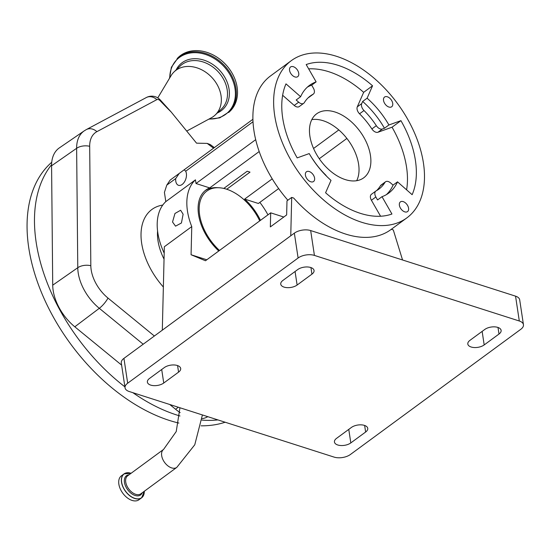 <?xml version="1.0" encoding="UTF-8"?>
<svg xmlns="http://www.w3.org/2000/svg" width="551" height="551" viewBox="0 0 551 551"><rect width="100%" height="100%" fill="white"/><g stroke="black" fill="none" stroke-linecap="round" stroke-linejoin="round"><path stroke-width="0.83" d="M144.224 492.828A14.836 9.153 -126.3 0 1 141.614 497.808L138.962 499.757A14.836 9.153 -126.3 0 1 127.164 497.739A14.836 9.153 -126.3 0 1 118.858 484.177A14.836 9.153 -126.3 0 1 121.385 475.844L124.044 473.894A14.836 9.153 -126.3 0 1 129.575 472.889M169.763 404.496L175.617 409.283A40.753 25.146 53.7 0 0 180.163 412.63M202.148 418.684A40.753 25.146 53.7 0 0 207.796 416.673M124.898 386.843A157.731 97.327 -126.3 0 1 51.587 164.687A40.753 25.146 53.7 0 0 51.58 165.768L52.724 285.177A40.753 25.146 53.7 0 0 74.798 326.798L121.613 365.099M179.991 415.977A157.731 97.327 -126.3 0 1 157.641 407.299A157.731 97.327 -126.3 0 1 132.86 392.677M217.934 419.917A157.731 97.327 -126.3 0 1 201.997 420.103M225.152 422.224A157.731 97.327 -126.3 0 1 201.094 425.827M178.875 423.072A157.731 97.327 -126.3 0 1 150.237 412.74A157.731 97.327 -126.3 0 1 40.092 289.068A157.731 97.327 -126.3 0 1 51.732 162.263M143.191 344.217L99.304 308.312A39.755 24.526 -126.3 0 1 77.774 267.717L76.63 148.309A39.755 24.526 -126.3 0 1 82.319 132.412A39.755 24.526 -126.3 0 1 84.234 130.856L59.377 147.875A40.753 25.146 53.7 0 0 51.587 164.687M154.363 336.014L108.01 298.084A31.724 19.574 -126.3 0 1 90.825 265.692L89.682 146.284A31.724 19.574 -126.3 0 1 94.221 133.604A31.724 19.574 -126.3 0 1 96.893 131.661L156.863 99.635A3.65 2.252 -126.3 0 1 160.21 100.792A272.056 167.869 53.7 0 0 171.134 111.949L160.403 100.082A11.681 1.805 136.6 0 1 160.21 100.792M213.76 148.047A11.681 4.174 -53.8 0 0 213.023 146.621L210.268 144.576L207.204 143.405A272.056 167.869 53.7 0 0 213.574 148.185M160.403 100.082A10.063 7.893 -133.7 0 0 154.115 96.397A11.681 11.681 0 0 0 146.311 97.548L146.311 97.548A11.681 9.16 -118.1 0 1 156.863 99.635M207.204 143.405L196.549 143.164L171.134 111.949M186.713 131.083L211.302 117.811A29.795 23.369 -133.7 0 0 215.324 114.883A29.795 23.369 -133.7 0 0 213.623 79.475A29.795 23.369 -133.7 0 0 174.13 71.83A29.795 23.369 -133.7 0 0 171.037 75.721L157.772 97.885M208.705 119.209L219.773 117.845L229.96 111.316A37.33 29.279 -133.7 0 0 227.825 66.947A37.33 29.279 -133.7 0 0 178.345 57.366L171.375 67.256L169.515 78.256M164.191 253.136A58.42 36.049 -126.3 0 1 157.82 232.811A58.42 36.049 -126.3 0 1 165.81 201.611L164.418 192.375L166.774 185.122L170.135 180.101L184.186 169.777L185.666 171.244A8.348 5 107.8 0 1 186.376 173.482A8.348 5 107.8 0 1 184.31 182.133A8.348 5 107.8 0 1 178.538 185.315A8.348 5 107.8 0 1 175.79 181.258A8.348 5 107.8 0 1 175.748 178.524L179.22 173.427M259.858 202.375A58.42 36.049 -126.3 0 1 267.951 214.849M165.81 201.611L195.453 179.833A58.42 36.049 -126.3 0 0 187.457 211.033A58.42 36.049 -126.3 0 0 191.762 226.599L164.343 246.738L162.311 330.173M172.532 222.005L175.549 226.151L181.424 222.997L183.118 214.222L180.638 210.248L174.97 213.471L172.532 222.005M195.453 179.833L196.004 183.517L209.711 187.905A43.853 27.061 53.7 0 0 206.026 189.95A43.853 27.061 53.7 0 0 198.56 214.594A43.853 27.061 53.7 0 0 218.768 250.98M523.45 324.697A11.681 5.958 171.4 0 1 520.805 329.291L350.388 454.506A11.681 5.958 171.4 0 1 334.071 457.096L129.189 391.506A11.681 5.958 171.4 0 1 125.043 387.808A11.681 5.958 171.4 0 1 127.687 383.207L298.105 257.999L294.351 233.156A11.681 5.958 -8.6 0 1 310.668 230.566L515.55 296.156A11.681 5.958 -8.6 0 1 519.696 299.854L523.45 324.697A11.681 5.958 171.4 0 0 519.304 320.999L515.55 296.156M125.043 387.808L121.289 362.964A11.681 5.958 -8.6 0 1 123.934 358.37L294.351 233.156M310.668 230.566L314.421 255.409A11.681 5.958 171.4 0 0 298.105 257.999M314.421 255.409L519.304 320.999M178.565 372.139L163.743 383.028A9.346 4.766 -8.6 0 1 150.692 385.101A9.346 4.766 -8.6 0 1 147.379 382.146A9.346 4.766 -8.6 0 1 149.493 378.468L164.315 367.579A9.346 4.766 -8.6 0 1 174.254 364.969A9.346 4.766 -8.6 0 1 180.68 368.461A9.346 4.766 -8.6 0 1 178.565 372.139L177.574 365.575M311.935 274.15L297.113 285.039A9.346 4.766 -8.6 0 1 284.061 287.112A9.346 4.766 -8.6 0 1 280.748 284.158A9.346 4.766 -8.6 0 1 282.863 280.473L297.685 269.591A9.346 4.766 -8.6 0 1 307.623 266.973A9.346 4.766 -8.6 0 1 314.049 270.472A9.346 4.766 -8.6 0 1 311.935 274.15L310.943 267.586M469.927 340.36L484.749 329.477A9.346 4.766 -8.6 0 1 494.688 326.86A9.346 4.766 -8.6 0 1 501.121 330.359A9.346 4.766 -8.6 0 1 498.999 334.037L484.184 344.926A9.346 4.766 -8.6 0 1 471.133 346.999A9.346 4.766 -8.6 0 1 467.813 344.044A9.346 4.766 -8.6 0 1 469.927 340.36M336.558 438.355L351.38 427.466A9.346 4.766 -8.6 0 1 361.318 424.855A9.346 4.766 -8.6 0 1 367.744 428.347A9.346 4.766 -8.6 0 1 365.63 432.025L350.815 442.914A9.346 4.766 -8.6 0 1 337.756 444.988A9.346 4.766 -8.6 0 1 334.443 442.033A9.346 4.766 -8.6 0 1 336.558 438.355M391.313 229.299L393.29 229.932L402.554 259.982M406.831 217.9A97.561 60.197 -126.3 0 1 329.257 204.614A97.561 60.197 -126.3 0 1 274.68 115.469A97.561 60.197 -126.3 0 1 291.3 60.658A97.561 60.197 -126.3 0 1 368.874 73.951A97.561 60.197 -126.3 0 1 423.443 163.096A97.561 60.197 -126.3 0 1 406.831 217.9L390.783 229.684A97.561 60.197 -126.3 0 1 293.669 198.043L291.693 197.41L286.988 200.86L286.644 214.938L270.341 226.916L270.686 212.838L205.475 260.754L191.073 254.748L206.797 259.783M290.756 235.8L291.693 197.41M287.849 200.227A97.561 60.197 -126.3 0 1 253.935 130.711A97.561 60.197 -126.3 0 1 270.555 75.907L291.3 60.658M399.385 205.268A6.02 3.719 -126.3 0 1 400.412 201.886A6.02 3.719 -126.3 0 1 405.205 202.706A6.02 3.719 -126.3 0 1 408.573 208.209A6.02 3.719 -126.3 0 1 407.547 211.598A6.02 3.719 -126.3 0 1 402.76 210.771A6.02 3.719 -126.3 0 1 399.385 205.268M305.412 175.184A6.02 3.719 -126.3 0 1 306.432 171.802A6.02 3.719 -126.3 0 1 311.225 172.621A6.02 3.719 -126.3 0 1 314.593 178.125A6.02 3.719 -126.3 0 1 313.567 181.506A6.02 3.719 -126.3 0 1 308.78 180.687A6.02 3.719 -126.3 0 1 305.412 175.184M289.557 70.349A6.02 3.719 -126.3 0 1 290.584 66.967A6.02 3.719 -126.3 0 1 295.37 67.787A6.02 3.719 -126.3 0 1 298.738 73.29A6.02 3.719 -126.3 0 1 297.712 76.672A6.02 3.719 -126.3 0 1 292.925 75.852A6.02 3.719 -126.3 0 1 289.557 70.349M383.53 100.434A6.02 3.719 -126.3 0 1 384.557 97.052A6.02 3.719 -126.3 0 1 389.35 97.871A6.02 3.719 -126.3 0 1 392.718 103.374A6.02 3.719 -126.3 0 1 391.692 106.763A6.02 3.719 -126.3 0 1 386.905 105.944A6.02 3.719 -126.3 0 1 383.53 100.434M388.91 124.981A66.857 41.256 53.7 0 0 367.104 98.195L372.552 85.791A87.044 53.709 53.7 0 0 306.184 64.55L316.129 81.879A66.857 41.256 53.7 0 0 309.476 85.398A66.857 41.256 53.7 0 0 300.619 96.714L285.99 83.869A87.044 53.709 53.7 0 0 297.189 157.896L309.214 153.577A66.857 41.256 53.7 0 0 331.02 180.37L325.579 192.767A87.044 53.709 53.7 0 0 391.94 214.015L382.001 196.686A66.857 41.256 53.7 0 0 388.648 193.16A66.857 41.256 53.7 0 0 397.512 181.844L412.134 194.696A87.044 53.709 53.7 0 0 415.426 160.527A87.044 53.709 53.7 0 0 400.935 120.662L388.91 124.981L384.467 128.245L382.408 128.989A5.841 3.602 -126.3 0 1 376.326 125.676A57.834 35.684 53.7 0 0 364.004 110.537A5.841 3.602 -126.3 0 1 361.725 103.581L362.654 101.46L367.104 98.195M406.597 189.826A87.044 53.709 53.7 0 0 406.535 167.056A87.044 53.709 53.7 0 0 392.05 127.198L400.935 120.662M392.05 127.198L377.958 132.254A5.841 3.602 -126.3 0 1 371.884 128.941A57.834 35.684 53.7 0 0 359.555 113.802A5.841 3.602 -126.3 0 1 357.282 106.853L363.66 92.327L372.552 85.791M384.467 128.245A66.857 41.256 53.7 0 0 362.654 101.46M363.66 92.327A87.044 53.709 53.7 0 0 308.656 68.861M316.129 81.879L311.68 85.143L313.381 88.105A5.841 3.602 -126.3 0 1 314.352 90.784A5.841 3.602 -126.3 0 1 313.361 94.063A5.841 3.602 -126.3 0 1 313.085 94.235A57.834 35.684 53.7 0 0 310.371 95.943A57.834 35.684 53.7 0 0 304.317 102.624A5.841 3.602 -126.3 0 1 303.711 103.299A5.841 3.602 -126.3 0 1 298.676 102.183L296.169 99.986L300.619 96.714M311.68 85.143A66.857 41.256 53.7 0 0 307.341 87.154M313.361 94.063L308.911 97.327A5.841 3.602 -126.3 0 1 308.643 97.499A57.834 35.684 53.7 0 0 308.257 97.713M303.711 103.299L299.262 106.563A5.841 3.602 -126.3 0 1 294.227 105.448L282.642 95.268M312.203 158.468A5.841 3.602 -126.3 0 1 312.906 159.418A57.834 35.684 53.7 0 0 325.235 174.557A5.841 3.602 -126.3 0 1 326.523 176.162M382.001 196.686L377.552 199.951L375.851 196.989A5.841 3.602 -126.3 0 1 375.878 191.032A5.841 3.602 -126.3 0 1 376.147 190.86A57.834 35.684 53.7 0 0 378.861 189.151A57.834 35.684 53.7 0 0 384.915 182.471A5.841 3.602 -126.3 0 1 385.528 181.796A5.841 3.602 -126.3 0 1 390.563 182.911L393.063 185.115A66.857 41.256 53.7 0 1 386.341 194.675M380.576 216.233L371.408 200.254A5.841 3.602 -126.3 0 1 371.429 194.296L375.878 191.032M376.533 190.646A57.834 35.684 53.7 0 0 380.472 185.735A5.841 3.602 -126.3 0 1 381.078 185.06L385.528 181.796M397.512 181.844L393.063 185.115M370.458 155.513A39.727 24.513 -126.3 0 1 363.694 177.828A39.727 24.513 -126.3 0 1 332.108 172.415A39.727 24.513 -126.3 0 1 309.882 136.118A39.727 24.513 -126.3 0 1 316.653 113.802A39.727 24.513 -126.3 0 1 348.239 119.209A39.727 24.513 -126.3 0 1 370.458 155.513M356.683 180.707A39.727 24.513 53.7 0 0 358.605 164.219A39.727 24.513 53.7 0 0 311.811 119.629M191.762 226.599L191.073 254.748M270.686 212.838L283.786 217.032M196.004 183.517L255.692 139.665M260.465 220.352A43.853 27.061 53.7 0 0 244.658 199.09L258.364 203.477L278.648 188.573M319.277 158.722L346.882 138.446M209.711 187.905L259.197 151.539M244.658 199.09L272.222 178.848M313.553 148.474L338.81 129.919M223.789 188.428L247.172 171.244A43.853 27.061 53.7 0 1 250.002 172.153L226.736 189.248M205.02 190.756A43.811 27.033 -126.3 0 1 217.246 187.657L219.133 187.76A42.461 26.2 53.7 0 0 205.241 192.43A42.461 26.2 53.7 0 0 219.491 250.45M259.735 220.882A42.461 26.2 53.7 0 0 219.133 187.76M171.623 467.895A11.158 6.887 -126.3 0 1 161.677 455.684A11.158 6.887 -126.3 0 1 163.578 449.416L127.639 475.816A11.158 6.887 -126.3 0 0 125.738 482.084A11.158 6.887 -126.3 0 0 131.978 492.284A11.158 6.887 -126.3 0 0 140.856 493.799L176.788 467.4A11.158 6.887 -126.3 0 1 171.623 467.895M142.254 492.773A11.929 7.356 -126.3 0 1 132.763 494.419A11.929 7.356 -126.3 0 1 124.457 482.407A11.929 7.356 -126.3 0 1 129.037 474.79M144.307 491.265A14.76 9.105 -126.3 0 1 133.934 498.049A14.76 9.105 -126.3 0 1 121.64 482.201A14.76 9.105 -126.3 0 1 131.097 473.281L124.044 473.894A14.836 9.153 -126.3 0 0 121.516 482.228A14.836 9.153 -126.3 0 0 129.816 495.79A14.836 9.153 -126.3 0 0 141.614 497.808L144.321 491.251M178.331 407.237L175.617 409.283M108.01 298.084A11.681 3.533 -50.7 0 1 99.304 308.312L74.798 326.798M90.825 265.692A11.681 6.984 -0.5 0 0 77.774 267.717L52.724 285.177M89.682 146.284A11.681 6.984 -0.5 0 0 76.63 148.309L51.58 165.768M84.234 130.856L86.342 129.575A11.681 9.16 61.9 0 1 96.893 131.661M215.324 114.883L221.468 109.008A29.795 23.369 -133.7 0 0 219.766 73.6A29.795 23.369 -133.7 0 0 180.273 65.955L174.13 71.83M217.356 112.948A31.021 24.334 -133.7 0 0 221.337 72.271A31.021 24.334 -133.7 0 0 176.162 69.887M209.132 118.982A36.717 28.797 -133.7 0 0 234.003 102.727A36.717 28.797 -133.7 0 0 225.869 68.73A36.717 28.797 -133.7 0 0 190.129 53.041A36.717 28.797 -133.7 0 0 169.77 77.843M228.789 112.432A37.33 29.279 -133.7 0 0 226.654 68.069A37.33 29.279 -133.7 0 0 177.174 58.489M162.759 205.068A60.169 37.131 53.7 0 0 149.624 211.384A60.169 37.131 53.7 0 0 163.365 287.037M157.572 231.007A48.488 29.919 53.7 0 0 164.04 259.149M123.934 358.37L127.687 383.207M350.815 442.914L348.769 429.387M365.63 432.025L364.638 425.462M484.184 344.926L482.139 331.392M498.999 334.037L498.008 327.466M297.113 285.039L295.067 271.505M163.743 383.028L161.698 369.501M357.282 106.853L361.725 103.581M359.555 113.802L364.004 110.537M371.884 128.941L376.326 125.676M377.958 132.254L382.408 128.989M308.643 97.499L313.085 94.235M294.227 105.448L298.676 102.183M371.408 200.254L375.851 196.989M380.472 185.735L384.915 182.471M185.666 171.244L253.005 121.764M166.774 185.122L175.748 178.524M179.943 407.754L176.237 431.529L163.578 449.416M176.788 467.4L194.765 444.788L202.417 414.951M213.023 146.621L214.346 147.62M86.342 129.575L146.311 97.548M184.186 169.777L252.909 119.285"/></g></svg>

